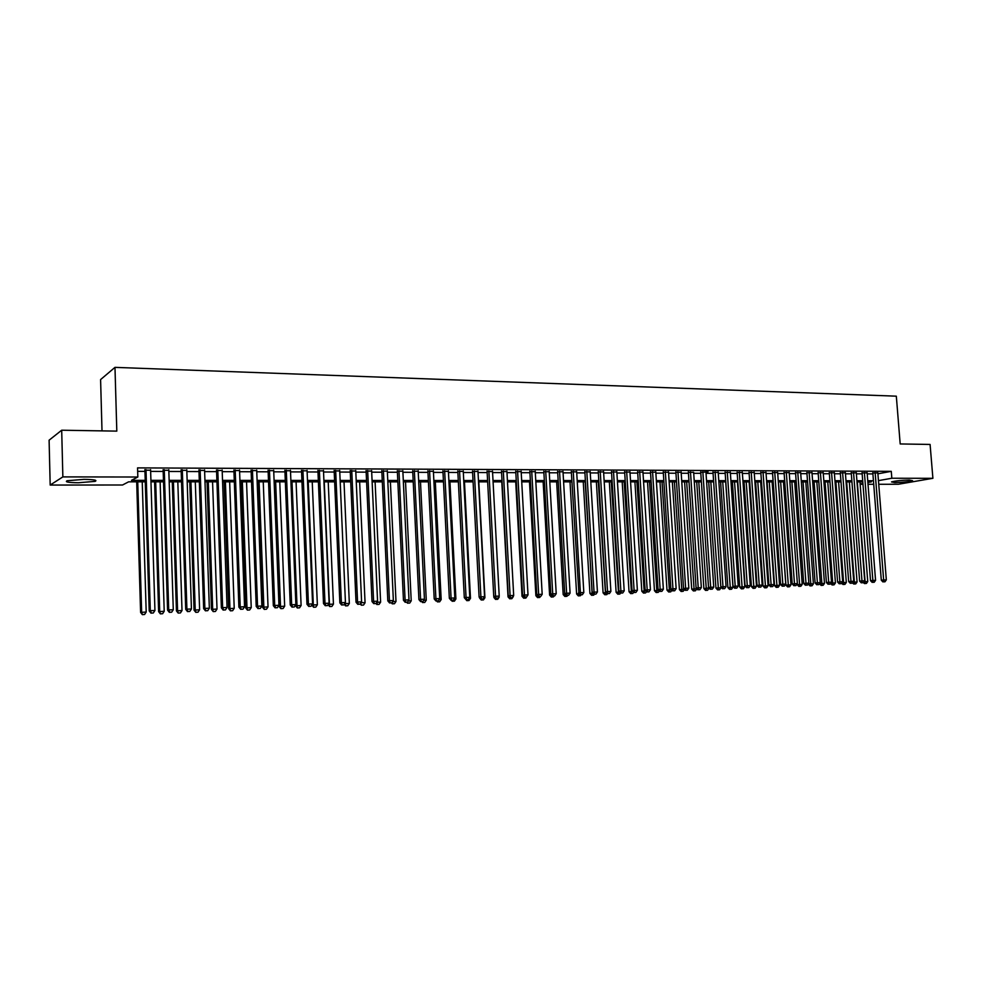 <?xml version="1.0" encoding="UTF-8"?>
<svg xmlns="http://www.w3.org/2000/svg" width="982" height="982" viewBox="0 0 982 982"><rect width="100%" height="100%" fill="white"/><g stroke="black" fill="none" stroke-linecap="round" stroke-linejoin="round"><path stroke-width="1.47" d="M84.047 479.351C93.953 479.511 97.648 480.186 95.144 481.364L78.339 482.763C68.384 482.616 64.652 481.941 67.132 480.75L84.047 479.351M909.307 480.051L912.585 480.714C908.743 481.745 902.826 482.371 894.823 482.579L891.496 481.917C895.326 480.885 901.267 480.259 909.307 480.051M102.005 430.877L100.594 379.58L114.98 367.366L896.321 396.176L900.187 443.95L930.089 444.441L932.9 478.308L898.334 484.249L878.743 484.273M873.71 484.273L868.014 484.286M862.969 484.286L860.146 484.286M145.275 481.843L128.593 481.843L122.541 484.998L50.18 485.059L62.86 476.896L137.836 477.019L131.49 480.333L145.226 480.333M62.86 476.896L61.694 430.214L49.1 440.194L50.18 485.059M150.602 470.206L144.919 470.182M168.818 470.28L163.135 470.255M186.813 470.341L181.142 470.329M204.6 470.415L198.941 470.39M222.178 470.476L216.531 470.464M239.547 470.55L233.925 470.525M256.732 470.611L251.11 470.599M273.708 470.685L268.098 470.66M290.488 470.746L284.903 470.722M307.084 470.808L301.511 470.783M323.495 470.869L317.935 470.844M339.723 470.93L334.162 470.918M355.766 470.992L350.23 470.979M371.638 471.053L366.102 471.041M387.325 471.115L381.814 471.09M402.853 471.176L397.342 471.151M418.197 471.237L412.71 471.213M433.393 471.299L427.907 471.274M448.406 471.348L442.943 471.335M463.271 471.409L457.821 471.385M477.976 471.47L472.538 471.446M492.522 471.52L487.097 471.495M506.921 471.581L501.507 471.556M521.16 471.63L515.759 471.606M535.264 471.691L529.875 471.667M549.208 471.741L543.832 471.716M563.017 471.79L557.653 471.777M576.68 471.851L571.328 471.826M590.194 471.9L584.867 471.876M603.586 471.949L598.259 471.925M616.843 471.998L611.528 471.974M629.953 472.047L624.65 472.035M642.94 472.097L637.649 472.084M655.792 472.146L650.526 472.133M668.533 472.195L663.267 472.182M681.127 472.244L675.886 472.232M693.611 472.293L688.382 472.281M700.718 471.851L708.525 587.457L713.754 587.113L705.935 471.876L708.083 471.876L700.755 472.317M718.21 472.379L713.006 472.367M730.326 472.416L725.133 472.416M742.331 472.465L737.151 472.465M754.213 472.502L749.057 472.514M765.997 472.538L760.841 472.551M777.658 472.575L772.515 472.6M789.209 472.612L784.078 472.649M800.649 472.649L795.543 472.686M811.991 472.686L806.885 472.735M823.223 472.723L818.129 472.772M834.344 472.759L829.274 472.821M845.367 472.796L840.31 472.858M856.292 472.845L851.247 472.907M867.118 472.882L862.086 472.943M877.908 473.803L891.275 471.335L137.554 467.886L137.836 477.019M137.664 471.36L144.955 471.385M150.639 471.409L163.172 471.446M168.855 471.47L181.191 471.507M186.85 471.532L198.99 471.569M204.637 471.593L216.58 471.63M222.214 471.655L233.962 471.691M239.596 471.716L251.159 471.753M256.768 471.765L268.147 471.814M273.745 471.826L284.94 471.863M290.537 471.888L301.56 471.925M307.133 471.949L317.972 471.986M323.544 471.998L334.211 472.035M339.772 472.06L350.279 472.097M355.815 472.109L366.151 472.146M371.687 472.17L381.863 472.207M387.374 472.219L397.403 472.256M402.902 472.281L412.759 472.305M418.258 472.33L427.968 472.367M433.443 472.379L443.005 472.416M448.467 472.428L457.87 472.465M463.332 472.489L472.588 472.514M478.038 472.538L487.158 472.563M492.583 472.588L501.557 472.612M506.982 472.637L515.82 472.661M521.221 472.686L529.924 472.71M535.313 472.735L543.893 472.759M549.269 472.784L557.715 472.808M563.079 472.833L571.389 472.858M576.741 472.882L584.928 472.907M590.256 472.919L598.32 472.956M603.648 472.968L611.59 472.993M616.905 473.017L624.724 473.042M630.014 473.066L637.723 473.091M643.001 473.103L650.587 473.128M655.866 473.152L663.329 473.177M668.595 473.189L675.947 473.226M681.201 473.238L688.443 473.263M693.673 473.287L700.817 473.312M706.033 473.324L713.067 473.349M718.272 473.361L725.207 473.385M730.399 473.41L737.212 473.434M742.404 473.447L749.119 473.471M754.286 473.496L760.903 473.508M766.058 473.533L772.588 473.557M777.732 473.57L784.152 473.594M789.283 473.606L795.604 473.631M800.723 473.655L806.958 473.668M812.065 473.692L818.202 473.717M823.297 473.729L829.348 473.754M834.418 473.766L840.383 473.79M845.453 473.803L851.32 473.827M856.378 473.84L862.159 473.864M867.192 473.876L872.9 473.901M877.847 472.919L872.826 472.98M61.694 430.214L116.809 431.123L114.98 367.366M891.275 471.335L891.828 478.246L932.9 478.308M878.46 480.628L891.828 478.246M150.909 480.345L163.454 480.345M169.137 480.345L181.474 480.358M187.145 480.358L199.285 480.37M204.943 480.37L216.887 480.382M222.533 480.382L234.281 480.382M239.915 480.394L251.478 480.394M257.1 480.394L268.479 480.407M274.088 480.407L285.283 480.419M290.881 480.419L301.904 480.419M307.489 480.431L318.328 480.431M323.9 480.431L334.58 480.443M340.14 480.443L350.648 480.456M356.184 480.456L366.532 480.456M372.068 480.468L382.243 480.468M387.767 480.468L397.784 480.48M403.295 480.48L413.164 480.48M418.651 480.493L428.361 480.493M433.848 480.493L443.41 480.505M448.872 480.505L458.287 480.505M463.75 480.517L473.005 480.517M478.455 480.517L487.575 480.529M493.013 480.529L501.986 480.529M507.412 480.542L516.25 480.542M521.663 480.542L530.366 480.554M535.755 480.554L544.335 480.554M549.711 480.566L558.157 480.566M563.521 480.566L571.843 480.566M577.195 480.579L585.382 480.579M590.722 480.579L598.787 480.591M604.114 480.591L612.056 480.591M617.371 480.603L625.19 480.603M630.493 480.603L638.19 480.603M643.48 480.615L651.066 480.615M656.344 480.615L663.82 480.628M669.073 480.628L676.438 480.628M681.692 480.628L688.934 480.64M694.176 480.64L701.308 480.64M706.537 480.652L713.57 480.652M718.775 480.652L725.698 480.652M730.903 480.664L737.728 480.664M742.908 480.664L749.634 480.664M754.802 480.677L761.418 480.677M766.574 480.677L773.104 480.689M778.247 480.689L784.667 480.689M789.798 480.689L796.132 480.701M801.251 480.701L807.486 480.701M812.593 480.701L818.73 480.714M823.824 480.714L829.876 480.714M834.958 480.714L840.911 480.726M845.981 480.726L851.86 480.726M856.905 480.726L862.699 480.738M867.732 480.738L873.44 480.738M867.879 482.506L871.402 481.88L867.83 481.88M862.785 481.88L857.004 481.88M851.946 481.88L846.067 481.88M841.009 481.88L835.044 481.88M829.962 481.88L823.91 481.88M818.816 481.88L812.679 481.88M807.572 481.88L801.337 481.88M796.218 481.88L789.884 481.88M784.753 481.88L778.333 481.88M773.19 481.88L766.66 481.88M761.504 481.88L754.888 481.88M749.708 481.88L742.993 481.88M737.813 481.88L730.989 481.88M725.784 481.88L718.861 481.88M713.656 481.88L706.623 481.88M701.394 481.88L694.249 481.867M689.02 481.867L681.766 481.867M676.524 481.867L669.159 481.867M663.893 481.867L656.43 481.867M651.152 481.867L643.566 481.867M638.275 481.867L630.567 481.867M625.276 481.867L617.445 481.867M612.13 481.867L604.188 481.867M598.86 481.867L590.796 481.867M585.456 481.867L577.269 481.867M571.917 481.867L563.607 481.867M558.23 481.867L549.785 481.867M544.409 481.867L535.828 481.867M530.44 481.867L521.737 481.867M516.323 481.867L507.485 481.867M502.06 481.855L493.074 481.855M487.649 481.855L478.529 481.855M473.078 481.855L463.811 481.855M458.361 481.855L448.946 481.855M443.471 481.855L433.909 481.855M428.434 481.855L418.725 481.855M413.226 481.855L403.357 481.855M397.857 481.855L387.829 481.855M382.305 481.855L372.129 481.855M366.593 481.855L356.245 481.855M350.709 481.855L340.202 481.855M334.641 481.855L323.962 481.855M318.389 481.855L307.538 481.843M301.965 481.843L290.942 481.843M285.345 481.843L274.138 481.843M268.54 481.843L257.149 481.843M251.539 481.843L239.964 481.843M234.33 481.843L222.583 481.843M216.936 481.843L204.993 481.843M199.334 481.843L187.194 481.843M181.523 481.843L169.186 481.843M163.503 481.843L150.958 481.843M860.122 483.893L862.908 483.402M688.345 471.802L696.091 587.972L701.344 587.629L693.648 472.293M872.802 472.637L881.296 580.215L883.653 580.006L875.146 472.551M883.886 581.847L884.966 581.798L883.886 581.847L883.653 580.006L886.329 579.883L877.81 472.563M881.296 580.215L882.941 581.933M884.966 581.798L886.329 579.883M857.311 481.88L865.093 581.675L867.744 581.565L859.962 481.88M864 581.774L865.093 581.675L865.338 583.492L864.43 583.566L866.406 583.443L865.338 583.492M867.744 581.565L866.406 583.443M864.43 583.566L863.448 582.547M862.061 472.588L870.518 580.669L872.863 580.448L864.393 472.514M873.108 582.301L874.189 582.265L873.108 582.301L872.863 580.448L875.563 580.337L867.094 472.526M870.518 580.669L872.176 582.387M874.189 582.265L875.563 580.337M851.222 472.538L859.643 581.123L861.975 580.902L853.542 472.465M862.233 582.768L863.325 582.719L862.233 582.768L861.975 580.902L864.7 580.792L856.267 472.477M859.643 581.123L861.3 582.854M863.325 582.719L864.7 580.792M840.285 472.489L848.669 581.577L850.977 581.369L842.593 472.428M851.259 583.234L852.351 583.185L851.259 583.234L850.977 581.369L853.739 581.258L845.342 472.44M848.669 581.577L850.326 583.32M852.351 583.185L853.739 581.258M829.25 472.44L837.585 582.044L839.892 581.835L831.545 472.379M840.175 583.713L841.292 583.664L840.175 583.713L839.892 581.835L842.679 581.712L834.319 472.391M837.585 582.044L839.254 583.799M841.292 583.664L842.679 581.712M846.656 481.88L854.389 582.13L857.077 582.007L849.332 481.88M853.027 582.252L854.389 582.13L854.659 583.946L853.751 584.032L855.727 583.897L854.659 583.946M857.077 582.007L855.727 583.897M853.751 584.032L852.609 582.842M835.903 481.88L843.599 582.584L846.312 582.461L838.591 481.88M841.955 582.731L843.599 582.584L843.869 584.413L842.973 584.486L844.95 584.364L843.869 584.413M846.312 582.461L844.95 584.364M842.973 584.486L841.672 583.124M825.04 481.88L832.711 583.038L835.437 582.927L827.765 481.88M830.772 583.222L832.711 583.038L832.994 584.879L832.098 584.965L834.086 584.83L832.994 584.879M835.437 582.927L834.086 584.83M832.098 584.965L830.625 583.418M819.479 583.701L824.475 583.394L816.84 481.88M814.09 481.88L822.008 585.346L821.112 585.432L823.112 585.309L822.008 585.346M824.475 583.394L823.112 585.309M821.112 585.432L819.491 583.713M818.104 472.391L826.402 582.51L828.698 582.301L820.387 472.33M828.992 584.192L830.109 584.143L828.992 584.192L828.698 582.301L831.509 582.179L823.186 472.342M826.402 582.51L828.072 584.265M830.109 584.143L831.509 582.179M808.37 583.799L813.403 583.86L805.805 481.88M803.043 481.88L810.923 585.824L810.04 585.91L812.04 585.775L810.923 585.824M813.403 583.86L812.04 585.775M810.04 585.91L808.407 584.18M806.86 472.342L815.109 582.989L817.392 582.768L809.131 472.293M817.699 584.671L818.828 584.621L817.699 584.671L817.392 582.768L820.228 582.657L811.954 472.305M815.109 582.989L816.791 584.756M818.828 584.621L820.228 582.657M797.163 583.885L797.224 584.646L802.233 584.327L794.683 481.88M791.885 481.88L799.741 586.303L798.857 586.389L800.87 586.254L799.741 586.303M802.233 584.327L800.87 586.254M798.857 586.389L797.224 584.646M795.506 472.281L803.718 583.468L805.989 583.247L797.765 472.244M806.296 585.149L807.449 585.1L806.296 585.149L805.989 583.247L808.849 583.136L800.625 472.256M803.718 583.468L805.4 585.235M807.449 585.1L808.849 583.136M778.431 481.88L785.931 585.125L790.964 584.806L783.452 481.88M780.629 481.88L788.448 586.794L787.576 586.88L789.589 586.745L788.448 586.794M790.964 584.806L789.589 586.745M787.576 586.88L785.931 585.125M784.053 472.232L792.216 583.946L794.463 583.738L786.3 472.195M794.794 585.64L795.948 585.591L794.794 585.64L794.463 583.738L797.359 583.615L789.172 472.207M792.216 583.946L793.898 585.726M795.948 585.591L797.359 583.615M767.077 481.88L774.54 585.616L779.585 585.284L772.11 481.88M769.262 481.88L777.057 587.285L776.185 587.359L778.198 587.236L777.057 587.285M779.585 585.284L778.198 587.236M776.185 587.359L774.54 585.616M772.49 472.182L780.604 584.437L782.838 584.216L774.724 472.146M783.182 586.144L784.348 586.094L783.182 586.144L782.838 584.216L785.76 584.094L777.621 472.158M780.604 584.437L782.286 586.229M784.348 586.094L785.76 584.094M760.804 472.133L768.881 584.928L771.103 584.707L763.026 472.097M771.447 586.647L772.625 586.585L771.447 586.647L771.103 584.707L774.049 584.585L765.96 472.109M768.881 584.928L770.563 586.72M772.625 586.585L774.049 584.585M749.021 472.072L757.036 585.419L759.246 585.211L751.23 472.06M759.614 587.15L760.804 587.101L759.614 587.15L759.246 585.211L762.216 585.088L754.188 472.072M757.036 585.419L758.73 587.224M760.804 587.101L762.216 585.088M737.114 472.023L745.08 585.923L747.277 585.702L739.311 472.011M747.658 587.653L748.861 587.604L747.658 587.653L747.277 585.702L750.285 585.579L742.294 472.023M745.08 585.923L746.774 587.739M748.861 587.604L750.285 585.579M725.097 471.961L733.014 586.426L735.199 586.217L727.281 471.961M735.579 588.169L736.795 588.12L735.579 588.169L735.199 586.217L738.231 586.082L730.301 471.974M733.014 586.426L734.708 588.255M736.795 588.12L738.231 586.082M712.969 471.9L720.825 586.941L722.985 586.72L715.129 471.912M723.39 588.697L724.618 588.635L723.39 588.697L722.985 586.72L726.054 586.598L718.173 471.925M720.825 586.941L722.531 588.77M724.618 588.635L726.054 586.598M711.078 589.212L712.318 589.163L711.078 589.212L710.661 587.236L702.854 471.863M708.525 587.457L710.219 589.298M712.318 589.163L713.754 587.113M698.656 589.74L699.896 589.691L698.656 589.74L698.227 587.764L690.469 471.814M696.091 587.972L697.797 589.826M699.896 589.691L701.344 587.629M675.849 471.753L683.546 588.5L685.657 588.292L677.961 471.753M686.099 590.28L687.351 590.231L686.099 590.28L685.657 588.292L688.812 588.157L681.103 471.777M683.546 588.5L685.252 590.366M687.351 590.231L688.812 588.157M663.243 471.704L670.866 589.028L672.952 588.819L665.33 471.704M673.419 590.82L674.683 590.771L673.419 590.82L672.952 588.819L676.144 588.684L668.497 471.716M670.866 589.028L672.572 590.906M674.683 590.771L676.144 588.684M650.489 471.642L658.063 589.568L660.137 589.36L652.564 471.655M660.604 591.373L661.893 591.311L660.604 591.373L660.137 589.36L663.353 589.225L655.767 471.667M658.063 589.568L659.781 591.446M661.893 591.311L663.353 589.225M637.625 471.593L645.125 590.108L647.187 589.9L639.675 471.606M647.666 591.925L648.967 591.864L647.666 591.925L647.187 589.9L650.428 589.765L642.915 471.618M645.125 590.108L646.843 591.999M648.967 591.864L650.428 589.765M755.624 481.88L763.039 586.094L768.096 585.763L760.669 481.88M757.785 481.88L765.555 587.776L764.683 587.862L766.709 587.727L765.555 587.776M768.096 585.763L766.709 587.727M764.683 587.862L763.039 586.094M744.061 481.88L751.439 586.585L756.496 586.254L749.119 481.88M746.21 481.88L753.943 588.279L753.084 588.353L755.109 588.23L753.943 588.279M756.496 586.254L755.109 588.23M753.084 588.353L751.439 586.585M732.388 481.88L739.716 587.076L744.798 586.757L737.457 481.88M734.524 481.88L742.22 588.783L741.373 588.856L743.399 588.734L742.22 588.783M744.798 586.757L743.399 588.734M741.373 588.856L739.716 587.076M720.616 481.88L727.883 587.58L732.977 587.248L725.686 481.88M722.727 481.88L730.387 589.286L729.54 589.372L731.578 589.237L730.387 589.286M732.977 587.248L731.578 589.237M729.54 589.372L727.883 587.58M708.722 481.88L715.939 588.083L721.046 587.752L720.997 587.126M710.821 481.88L718.443 589.801L717.597 589.887L719.646 589.752L718.443 589.801M721.046 587.752L719.646 589.752M717.597 589.887L715.939 588.083M696.717 481.867L703.885 588.599L708.979 587.948M698.791 481.867L706.377 590.329L705.542 590.403L707.592 590.268L706.377 590.329M709.004 588.267L707.592 590.268M705.542 590.403L703.885 588.599M684.589 481.867L691.709 589.114L696.839 588.783L695.428 590.796L693.378 590.931L695.428 590.796M686.663 481.867L694.2 590.845M693.378 590.931L691.709 589.114M672.351 481.867L679.421 589.63L684.282 589.31M674.401 481.867L681.913 591.373L681.091 591.459L683.141 591.324L681.913 591.373M684.442 589.47L683.141 591.324M681.091 591.459L679.421 589.63M659.99 481.867L667.011 590.157L671.614 589.838M662.028 481.867L669.491 591.913L668.681 591.986L670.743 591.851L669.491 591.913M671.909 590.17L670.743 591.851M668.681 591.986L667.011 590.157M647.519 481.867L654.466 590.685L658.812 590.378M649.532 481.867L656.958 592.453L656.148 592.527L658.21 592.392L656.958 592.453M659.266 590.882L658.21 592.392M656.148 592.527L654.466 590.685M634.912 481.867L641.811 591.225L645.874 590.931M636.913 481.867L644.29 592.993L643.492 593.079L645.567 592.944L644.29 592.993M646.487 591.606L645.567 592.944M643.492 593.079L641.811 591.225M622.195 481.867L629.032 591.765L632.813 591.483M624.171 481.867L631.5 593.545L630.714 593.619L632.789 593.484L631.5 593.545M633.586 592.342L632.789 593.484M630.714 593.619L629.032 591.765M624.626 471.544L632.064 590.661L634.102 590.44L626.663 471.556M634.593 592.477L635.906 592.416L634.593 592.477L634.102 590.44L637.379 590.305L629.928 471.569M632.064 590.661L633.783 592.563M635.906 592.416L637.379 590.305M611.491 471.495L618.869 591.213L620.882 590.992L613.505 471.495M621.397 593.042L622.723 592.981L621.397 593.042L620.882 590.992L624.196 590.857L616.806 471.507M618.869 591.213L620.587 593.128M622.723 592.981L624.196 590.857M598.234 471.434L605.538 591.765L607.527 591.557L600.223 471.446M608.054 593.607L609.405 593.558L608.054 593.607L607.527 591.557L610.878 591.422L603.562 471.458M605.538 591.765L607.257 593.693M609.405 593.558L610.878 591.422M584.83 471.385L592.06 592.33L594.036 592.121L586.806 471.397M594.589 594.184L595.939 594.122L594.589 594.184L594.036 592.121L597.424 591.974L590.17 471.409M592.06 592.33L593.791 594.27M595.939 594.122L597.424 591.974M609.343 481.867L616.119 592.306L619.617 592.036M611.295 481.867L618.586 594.098L617.801 594.184L619.888 594.049L618.586 594.098M620.55 593.079L619.888 594.049M617.801 594.184L616.119 592.306M596.369 481.867L603.083 592.858L606.287 592.6M598.308 481.867L605.55 594.662L604.765 594.736L606.851 594.601L605.55 594.662M607.49 593.68L606.851 594.601M604.765 594.736L603.083 592.858M583.259 481.867L589.912 593.41L592.821 593.177M585.174 481.867L592.367 595.227L591.594 595.301L593.693 595.166L592.367 595.227M594.331 594.245L593.693 595.166M591.594 595.301L589.912 593.41M570.014 481.867L576.606 593.975L579.208 593.742M571.291 471.323L579.061 595.804L578.3 595.878L580.399 595.743L579.061 595.804M581.037 594.81L580.399 595.743M578.3 595.878L576.606 593.975M580.19 594.846L582.338 594.711L580.19 594.846L578.459 592.907L580.411 592.686L573.243 471.335M580.976 594.761L580.411 592.686L583.824 592.551L576.643 471.348M582.338 594.711L583.824 592.551M556.647 481.867L563.177 594.552L565.46 594.331M565.018 593.828L565.62 596.381L564.859 596.455L566.97 596.32L565.62 596.381M567.608 595.387L566.97 596.32M564.859 596.455L563.177 594.552M557.616 471.274L564.711 593.472L566.639 593.263L559.544 471.286M567.215 595.35L568.59 595.288L567.215 595.35L566.639 593.263L570.088 593.128L562.981 471.299M564.711 593.472L566.442 595.436M568.59 595.288L570.088 593.128M543.144 481.867L549.601 595.117L551.565 594.908M551.442 594.773L552.031 596.958L551.295 597.044L553.406 596.896L552.031 596.958M554.057 595.951L553.406 596.896M551.295 597.044L549.601 595.117M543.807 471.213L550.816 594.061L552.719 593.852L545.71 471.225M553.308 595.939L554.707 595.89L553.308 595.939L552.719 593.852L556.217 593.705L549.183 471.237M550.816 594.061L552.547 596.025M554.707 595.89L556.217 593.705M529.494 481.867L535.877 595.706L537.535 595.522M538.32 597.547L539.695 597.498L538.32 597.547L537.817 595.828M540.37 596.516L539.695 597.498M537.584 597.633L535.877 595.706M529.838 471.164L536.773 594.65L538.652 594.441L531.716 471.164M539.265 596.54L540.677 596.479L539.265 596.54L538.652 594.441L542.187 594.294L535.227 471.188M536.773 594.65L538.517 596.626M540.677 596.479L542.187 594.294M515.71 481.867L522.031 596.283L523.369 596.135M524.449 598.148L525.849 598.087L524.449 598.148L524.106 596.97M527.322 595.939L525.849 598.087M523.725 598.222L522.031 596.283M515.734 471.102L522.584 595.239L524.449 595.031L517.588 471.115M525.075 597.154L526.499 597.093L525.075 597.154L524.449 595.031L528.009 594.883L521.135 471.127M522.584 595.239L524.327 597.228M526.499 597.093L528.009 594.883M501.79 481.855L508.025 596.872L509.044 596.761M510.444 598.75L511.855 598.689L510.444 598.75L510.174 597.829M513.341 596.528L511.855 598.689M509.732 598.824L508.025 596.872M501.483 471.041L508.246 595.841L510.088 595.632L503.312 471.053M510.726 597.756L512.174 597.694L510.726 597.756L510.088 595.632L513.684 595.485L506.896 471.065M508.246 595.841L509.989 597.842M512.174 597.694L513.684 595.485M493.836 596.54L494.584 597.4M498.475 597.154L499.151 596.172M496.291 599.364L497.714 599.302L496.291 599.364L496.008 598.443M499.2 597.13L497.714 599.302M495.591 599.437L493.885 597.473M487.072 470.992L493.75 596.455L495.566 596.246L488.876 470.992M496.229 598.382L497.69 598.32L496.229 598.382L495.566 596.246L499.212 596.086L492.498 471.016M493.75 596.455L495.505 598.455M497.69 598.32L499.212 596.086M483.844 597.768L484.924 597.731L478.811 481.855M481.99 599.977L483.426 599.916L481.99 599.977L481.696 599.045M484.924 597.731L483.426 599.916M481.29 600.051L479.584 598.075M472.514 470.93L479.106 597.068L480.898 596.86L474.294 470.943M481.573 599.008L483.046 598.946L481.573 599.008L480.898 596.86L484.58 596.7L477.952 470.955M479.106 597.068L480.861 599.081M483.046 598.946L484.58 596.7M465.149 598.652L466.855 600.677L468.991 600.53L466.855 600.677M469.052 598.394L470.488 598.333L464.461 481.855M470.488 598.333L468.991 600.53M467.542 600.591L467.236 599.671M457.796 470.869L464.302 597.682L466.057 597.473L459.551 470.881M466.757 599.634L468.254 599.572L466.757 599.634L466.057 597.473L469.789 597.326L463.246 470.894M464.302 597.682L466.057 599.72M468.254 599.572L469.789 597.326M454.089 599.032L455.906 598.959L449.965 481.855M452.935 601.217L454.408 601.156L452.935 601.217L452.628 600.284M455.906 598.959L454.408 601.156M452.26 601.303L451.438 600.346M442.919 470.808L449.339 598.308L451.069 598.099L444.65 470.82M451.781 600.272L453.291 600.211L451.781 600.272L451.069 598.099L454.826 597.952L448.381 470.832M449.339 598.308L451.094 600.358M453.291 600.211L454.826 597.952M438.979 599.671L441.176 599.572L435.308 481.855M438.181 601.856L439.666 601.794L438.181 601.856L437.849 600.886M441.176 599.572L439.666 601.794M437.518 601.929L436.683 600.972M427.882 470.746L434.204 598.946L435.91 598.738L429.576 470.759M436.646 600.923L438.168 600.849L436.646 600.923L435.91 598.738L439.715 598.578L433.369 470.771M434.204 598.946L435.971 600.996M438.168 600.849L439.715 598.578M423.696 600.309L426.274 600.211L420.492 481.855M423.267 602.494L424.764 602.432L423.267 602.494L422.911 601.475M426.274 600.211L424.764 602.432M422.604 602.58L421.781 601.61M412.685 470.685L418.909 599.585L420.591 599.376L414.355 470.697M421.352 601.573L422.886 601.512L421.352 601.573L420.591 599.376L424.433 599.216L418.172 470.709M418.909 599.585L420.677 601.647M422.886 601.512L424.433 599.216M408.242 600.972L411.213 600.837L405.529 481.855M408.181 603.144L409.703 603.083L408.181 603.144L407.702 601.77M411.213 600.837L409.703 603.083M407.542 603.23L406.708 602.248M397.317 470.623L403.455 600.235L405.1 600.027L398.962 470.636M405.873 602.236L407.432 602.162L405.873 602.236L405.1 600.027L408.991 599.867L402.829 470.648M403.455 600.235L405.21 602.31M407.432 602.162L408.991 599.867M392.616 601.622L395.992 601.487L390.394 481.855M392.935 603.807L394.469 603.734L392.935 603.807L392.321 602.064M395.992 601.487L394.469 603.734M392.309 603.881L391.462 602.874M381.789 470.562L387.816 600.886L389.437 600.689L383.397 470.574M390.235 602.899L391.806 602.838L390.235 602.899L389.437 600.689L393.365 600.518L387.301 470.587M387.816 600.886L389.584 602.973M391.806 602.838L393.365 600.518M376.818 602.297L380.611 602.138L375.099 481.855M377.53 604.47L379.077 604.396L377.53 604.47L376.769 602.371M380.611 602.138L379.077 604.396M376.916 604.544L376.02 603.476M366.077 470.501L372.006 601.549L373.59 601.352L367.661 470.513M374.412 603.574L375.996 603.5L374.412 603.574L373.59 601.352L377.567 601.18L371.613 470.525M372.006 601.549L373.774 603.648M375.996 603.5L377.567 601.18M361.118 602.555L365.058 602.788L359.645 481.855M360.824 602.997L361.351 605.207L363.524 605.072L361.953 605.133M365.058 602.788L363.524 605.072M361.351 605.207L360.234 603.881M350.206 470.439L356.024 602.224L357.571 602.015L351.752 470.439M358.418 604.261L360.026 604.188L358.418 604.261L357.571 602.015L361.597 601.856L355.742 470.464M356.024 602.224L357.792 604.335M360.026 604.188L361.597 601.856M345.333 602.69L345.369 603.623L349.334 603.451L344.019 481.855M344.645 603.721L345.369 603.623L345.615 605.894L347.788 605.747L346.204 605.808M349.334 603.451L347.788 605.747M345.615 605.894L344.265 604.274M334.15 470.366L339.858 602.899L341.38 602.69L335.66 470.378M342.239 604.949L343.86 604.875L342.239 604.949L341.38 602.69L345.443 602.531L339.698 470.39M339.858 602.899L341.626 605.022M343.86 604.875L345.443 602.531M324.244 481.855L329.436 604.298L333.438 604.126L328.221 481.855M328.27 604.446L329.436 604.298L329.707 606.569L331.891 606.434L330.283 606.495M333.438 604.126L331.891 606.434M329.707 606.569L328.123 604.679M317.91 470.304L323.508 603.586L324.993 603.378L319.383 470.317M325.877 605.649L327.522 605.575L325.877 605.649L324.993 603.378L329.105 603.206L323.471 470.329M323.508 603.586L325.275 605.722M327.522 605.575L329.105 603.206M311.871 604.961L317.358 604.802L312.239 481.843M308.225 481.843L313.307 604.973L313.614 607.269L315.811 607.122L314.191 607.195M317.358 604.802L315.811 607.122M313.614 607.269L311.883 605.17M301.486 470.243L306.973 604.274L308.422 604.077L302.935 470.243M309.33 606.348L310.987 606.275L309.33 606.348L308.422 604.077L312.583 603.905L307.059 470.268M306.973 604.274L308.741 606.422M310.987 606.275L312.583 603.905M295.582 605.035L295.619 605.857L301.106 605.489L296.085 481.843M292.022 481.843L297.006 605.661L297.35 607.968L299.547 607.821L297.914 607.895M301.106 605.489L299.547 607.821M297.35 607.968L295.619 605.857M284.878 470.169L290.242 604.973L291.666 604.777L286.29 470.182M292.587 607.06L294.269 606.986L292.587 607.06L291.666 604.777L295.877 604.605L290.463 470.194M290.242 604.973L292.022 607.146M294.269 606.986L295.877 604.605M274.297 481.843L279.17 606.557L284.67 606.189L279.76 481.843M275.647 481.843L280.521 606.36L280.901 608.668L283.098 608.521L281.441 608.595M284.67 606.189L283.098 608.521M280.901 608.668L279.17 606.557M268.086 470.108L273.327 605.685L274.715 605.489L269.461 470.108M275.66 607.784L277.366 607.711L275.66 607.784L274.715 605.489L278.962 605.305L273.683 470.132M273.327 605.685L275.107 607.858M277.366 607.711L278.962 605.305M257.763 481.843L262.525 607.257L268.037 606.888L263.25 481.843M259.088 481.843L263.851 607.06L264.268 609.392L266.466 609.245L264.796 609.319M268.037 606.888L266.466 609.245M264.268 609.392L262.525 607.257M251.085 470.034L256.216 606.41L257.554 606.201L252.435 470.047M258.536 608.521L260.255 608.447L258.536 608.521L257.554 606.201L261.863 606.029L256.707 470.059M256.216 606.41L257.996 608.595M260.255 608.447L261.863 606.029M241.056 481.843L245.709 607.968L251.232 607.6L246.543 481.843M242.345 481.843L246.998 607.772L247.439 610.117L249.649 609.969L247.955 610.043M251.232 607.6L249.649 609.969M247.439 610.117L245.709 607.968M233.9 469.973L238.896 607.134L240.209 606.925L235.201 469.973M241.204 609.257L242.947 609.184L241.204 609.257L240.209 606.925L244.567 606.753L239.534 469.985M238.896 607.134L240.676 609.331M242.947 609.184L244.567 606.753M224.154 481.843L228.683 608.693L234.219 608.312L229.653 481.843M225.406 481.843L229.935 608.496L230.426 610.841L232.636 610.694L230.93 610.767M234.219 608.312L232.636 610.694M230.426 610.841L228.683 608.693M216.519 469.899L221.38 607.858L222.644 607.662L217.783 469.899M223.675 610.006L225.43 609.932L223.675 610.006L222.644 607.662L227.063 607.477L222.153 469.924M221.38 607.858L223.16 610.08M225.43 609.932L227.063 607.477M207.055 481.843L211.474 609.417L217.022 609.036L212.566 481.843M208.27 481.843L212.689 609.221L213.217 611.59L215.439 611.442L213.708 611.516M217.022 609.036L215.439 611.442M213.217 611.59L211.474 609.417M198.929 469.826L203.655 608.607L204.882 608.41L200.144 469.826M205.938 610.755L207.718 610.681L205.938 610.755L204.882 608.41L209.35 608.226L204.575 469.85M203.655 608.607L205.447 610.841M207.718 610.681L209.35 608.226M189.772 481.843L194.055 610.153L199.616 609.773L195.295 481.843M190.938 481.843L195.234 609.957L195.811 612.338L198.033 612.191L196.277 612.265M199.616 609.773L198.033 612.191M195.811 612.338L194.055 610.153M181.13 469.752L185.721 609.356L186.911 609.159L182.308 469.764M187.979 611.528L189.784 611.442L187.979 611.528L186.911 609.159L191.429 608.975L186.789 469.777M185.721 609.356L187.513 611.602M189.784 611.442L191.429 608.975M172.28 481.843L176.441 610.89L182.014 610.522L177.816 481.843M173.409 481.843L177.582 610.706L178.196 613.087L180.418 612.94L178.65 613.014M182.014 610.522L180.418 612.94M178.196 613.087L176.441 610.89M163.122 469.678L167.578 610.117L168.72 609.92L164.264 469.691M169.825 612.302L171.641 612.216L169.825 612.302L168.72 609.92L173.286 609.736L168.794 469.703M167.578 610.117L169.358 612.375M171.641 612.216L173.286 609.736M154.591 481.843L158.63 611.651L164.215 611.27L160.14 481.843M155.684 481.843L159.722 611.467L160.373 613.86L162.607 613.713L160.815 613.787M164.215 611.27L162.607 613.713M160.373 613.86L158.63 611.651M144.894 469.605L149.203 610.89L150.307 610.694L145.999 469.617M151.437 613.087L153.29 613.001L151.437 613.087L150.307 610.694L154.935 610.497L150.59 469.629M149.203 610.89L150.995 613.161M153.29 613.001L154.935 610.497M136.694 481.843L140.598 612.412L146.195 612.032L142.243 481.843M137.738 481.843L141.654 612.228L142.341 614.634L144.587 614.487L142.771 614.56M146.195 612.032L144.587 614.487M142.341 614.634L140.598 612.412M95.144 481.364L95.107 480.149"/></g></svg>
